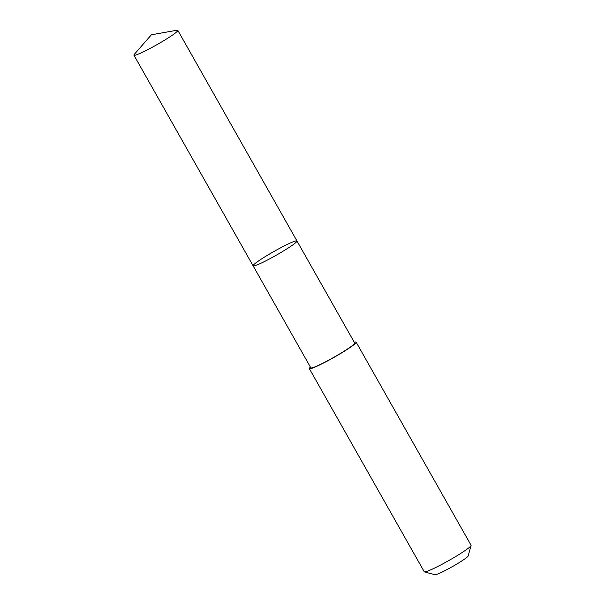 <?xml version="1.0" encoding="UTF-8"?>
<svg xmlns="http://www.w3.org/2000/svg" width="605" height="605" viewBox="0 0 605 605"><rect width="100%" height="100%" fill="white"/><g stroke="black" fill="none" stroke-linecap="round" stroke-linejoin="round"><path stroke-width="0.91" d="M296.972 240.979L354.681 342.982A25.206 2.193 150.5 0 1 334.754 356.784A25.206 2.193 150.5 0 1 310.811 367.802L253.094 265.799A25.206 2.193 -29.5 0 0 277.045 254.773A25.206 2.193 -29.5 0 0 296.972 240.979A25.206 2.193 -29.5 0 0 273.952 251.476A25.206 2.193 -29.5 0 0 253.094 265.799A25.206 2.193 -29.5 0 0 277.045 254.773A25.206 2.193 -29.5 0 0 296.972 240.979L177.809 30.348A25.213 2.201 150.5 0 1 157.875 44.15A25.213 2.201 150.5 0 1 133.924 55.176A25.213 2.201 150.5 0 1 134.302 54.352L151.363 34.803L176.902 30.25A25.213 2.201 150.5 0 1 177.809 30.348M354.28 342.279A26.892 2.344 150.5 0 1 356.148 342.158A26.892 2.344 150.5 0 1 333.899 357.434A26.892 2.344 150.5 0 1 309.344 368.642A26.892 2.344 150.5 0 1 310.41 367.099M356.148 342.158L471.068 545.264A26.892 2.344 150.5 0 1 471.076 545.498A26.892 2.344 150.5 0 1 448.819 560.548A26.892 2.344 150.5 0 1 424.445 571.876A26.892 2.344 150.5 0 1 424.256 571.748L309.344 368.642M471.076 545.498L468.126 555.987A19.126 1.664 150.5 0 1 452.29 566.688A19.126 1.664 150.5 0 1 434.957 574.75L424.445 571.876M253.094 265.799L133.924 55.176"/></g></svg>
